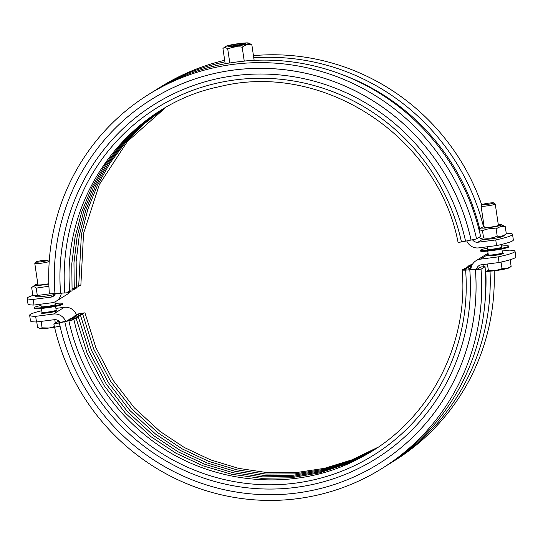 <?xml version="1.0" encoding="UTF-8"?>
<svg xmlns="http://www.w3.org/2000/svg" width="543" height="543" viewBox="0 0 543 543"><rect width="100%" height="100%" fill="white"/><g stroke="black" fill="none" stroke-linecap="round" stroke-linejoin="round"><path stroke-width="0.81" d="M59.778 322.182L58.78 322.807L69.511 320.309L70.142 319.915L67.76 320.139L72.341 318.544L69.952 318.768L73.902 317.574L74.534 317.173L72.151 317.397L76.726 315.809L74.343 316.026L78.925 314.438L76.366 314.621M472.016 265.127A4.296 0.448 -4.5 0 0 468.724 265.826A4.296 0.448 -4.5 0 0 471.175 266.036L470.543 266.43A4.296 0.448 -4.5 0 0 466.532 267.197A4.296 0.448 -4.5 0 0 468.976 267.407L468.344 267.801A4.296 0.448 -4.5 0 0 464.333 268.568A4.296 0.448 -4.5 0 0 466.783 268.778L466.152 269.172A4.296 0.448 -4.5 0 0 462.141 269.932A4.296 0.448 -4.5 0 0 465.616 270.102L481.03 269.226L485.062 266.708L480.86 266.946L477.63 268.961L470.625 269.362A4.296 0.448 -4.5 0 0 470.7 269.267A4.296 0.448 -4.5 0 0 468.249 269.05L468.887 268.656A4.296 0.448 -4.5 0 0 470.964 268.425M471.107 267.672A4.296 0.448 -4.5 0 0 470.448 267.685L471.08 267.285A4.296 0.448 -4.5 0 0 471.209 267.278M468.887 268.656A205.756 200.638 58 0 1 468.914 269.043M485.815 271.161A216.128 210.759 58 0 1 484.872 303.503M490.03 271.201A220.424 214.947 58 0 1 390.458 463.193A220.424 214.947 58 0 1 388.191 464.584M494.15 270.801A220.424 214.947 58 0 1 394.496 460.674L390.458 463.193M76.23 314.295L77.452 314.051A208.974 203.781 58 0 1 77.452 314.051L84.932 312.822L80.982 314.024L80.35 314.417L82.733 314.193L78.158 315.788L80.54 315.564L75.959 317.153L78.341 316.936L73.767 318.524L76.149 318.307L71.567 319.895L73.957 319.671L53.859 324.137L57.891 321.619L59.119 321.375M473.53 262.853A4.296 0.448 -4.5 0 0 473.116 263.084A4.296 0.448 -4.5 0 0 473.258 263.185M472.702 263.946A4.296 0.448 -4.5 0 0 470.917 264.455A4.296 0.448 -4.5 0 0 472.261 264.672M375.831 458.821A208.974 203.781 58 0 1 64.834 321.924A208.974 203.781 58 0 0 375.817 458.835A208.974 203.781 58 0 0 469.79 269.878M475.396 269.559A214.702 209.367 58 0 1 378.844 463.688A214.702 209.367 58 0 1 59.316 323.051M475.424 269.545A214.702 209.367 58 0 1 378.871 463.674A214.702 209.367 58 0 1 378.858 463.681L378.871 463.674M481.03 269.226A220.424 214.947 58 0 1 381.905 468.528A220.424 214.947 58 0 1 53.859 324.137M485.062 266.708A220.424 214.947 58 0 1 385.937 466.009L381.905 468.528M148.504 94.536A220.424 214.947 -122 0 1 476.557 238.927L480.589 236.409A220.424 214.947 -122 0 0 244.9 60.999L244.255 61.142A220.424 214.947 58 0 0 229.804 63.002L229.485 62.981A220.424 214.947 -122 0 0 152.542 92.018L148.504 94.536A220.424 214.947 -122 0 0 49.379 293.838L64.8 292.962A4.296 0.448 -4.5 0 0 69.884 292.12C60.646 197.516 127.876 105.186 219.386 86.69C322.25 60.755 437.719 136.022 458.068 242.382L461.455 241.968A204.677 199.593 -122 0 0 235.424 79.875A204.677 199.593 -122 0 0 64.8 292.962M483.535 226.879A220.424 214.947 -122 0 0 253.771 57.823M481.817 205.132A220.424 214.947 -122 0 0 253.452 55.657M224.687 60.3A220.424 214.947 -122 0 0 161.095 86.676L157.063 89.195A220.424 214.947 -122 0 0 154.809 90.62M224.917 61.875A220.424 214.947 -122 0 0 157.063 89.195M479.7 228.847A216.128 210.759 -122 0 0 341.988 74.554M476.557 238.927L471.066 240.033A214.702 209.367 -122 0 0 151.538 99.389A214.702 209.367 -122 0 0 151.524 99.403L151.511 99.41A214.702 209.367 -122 0 0 54.958 293.539L52.522 293.661M60.565 293.22A208.974 203.781 -122 0 1 154.538 104.263A208.974 203.781 -122 0 1 465.548 241.16L471.039 240.054A214.702 209.367 -122 0 0 151.511 99.41M154.551 104.256A208.974 203.781 -122 0 0 60.592 293.2M465.548 241.146L461.455 241.968M68.072 291.516A4.296 0.448 -4.5 0 0 72.083 290.756L71.771 264.068L74.995 237.664L81.688 212.021L91.74 187.593L104.962 164.821L121.116 144.119L139.918 125.854L161.02 110.351M70.264 290.145A4.296 0.448 -4.5 0 0 74.276 289.385L73.957 262.866L77.126 236.619L83.731 211.118L93.647 186.806L106.706 164.129L122.664 143.474L141.248 125.216L162.126 109.679M72.457 288.774A4.296 0.448 -4.5 0 0 76.468 288.014L76.142 261.658L79.264 235.574L85.774 210.209L95.561 186.025L108.451 163.436L124.218 142.836L142.585 124.585L163.233 109.007M74.656 287.403A4.296 0.448 -4.5 0 0 78.667 286.643L81.396 234.522L87.817 209.306L97.468 185.244L110.195 162.744L125.772 142.198L143.929 123.96L164.346 108.349M76.848 286.032A4.296 0.448 -4.5 0 0 80.859 285.272L83.534 233.476L99.383 184.457L127.333 141.56L165.466 107.697M248.721 43.046A11.878 1.072 -8.4 0 0 236.986 43.861A11.878 1.072 -8.4 0 0 225.508 46.474A11.878 1.072 -8.4 0 0 235.18 46.284A11.878 1.072 -8.4 0 0 248.68 43.44A11.878 1.072 -8.4 0 0 248.721 43.046L251.843 44.77L254.144 60.354M251.843 44.77C248.402 44.058 245.185 44.872 242.198 47.214L244.255 61.142M242.198 47.214C237.155 46.304 232.336 46.922 227.748 49.067L229.804 63.002M487.295 248.151A14.315 1.296 -8.4 0 0 480.379 250.303L480.487 251.009A14.315 1.296 -8.4 0 0 493.39 250.404A14.315 1.296 -8.4 0 0 508.547 247.133A14.315 1.296 -8.4 0 0 508.805 246.827L508.703 246.122A14.315 1.296 -8.4 0 0 501.454 246.06M480.379 250.303A14.315 1.296 -8.4 0 0 493.282 249.699A14.315 1.296 -8.4 0 0 508.445 246.427A14.315 1.296 -8.4 0 0 508.703 246.122M487.098 246.807L487.458 249.257A7.154 0.645 -8.4 0 0 494.632 248.857A7.154 0.645 -8.4 0 0 501.623 247.167L501.23 244.526M41.01 305.519A14.315 1.296 -8.4 0 0 34.094 307.677L34.195 308.383A14.315 1.296 -8.4 0 0 47.098 307.779A14.315 1.296 -8.4 0 0 62.255 304.501A14.315 1.296 -8.4 0 0 62.513 304.195L62.411 303.496A14.315 1.296 -8.4 0 0 55.169 303.428M34.094 307.677A14.315 1.296 -8.4 0 0 46.997 307.073A14.315 1.296 -8.4 0 0 62.153 303.795A14.315 1.296 -8.4 0 0 62.411 303.496M40.806 304.175L41.173 306.632A7.154 0.645 -8.4 0 0 48.347 306.225A7.154 0.645 -8.4 0 0 55.332 304.542L54.938 301.881M483.053 264.57L483.379 266.803M482.225 204.596L481.112 206.075A7.154 0.645 -8.4 0 0 481.091 206.136A7.154 0.645 -8.4 0 0 487.546 205.838A7.154 0.645 -8.4 0 0 495.128 204.195A7.154 0.645 -8.4 0 0 495.25 204.046A7.154 0.645 -8.4 0 0 495.216 203.992L493.73 202.899A5.837 0.529 171.6 0 1 493.655 203.062A5.837 0.529 171.6 0 1 487.207 204.433A5.837 0.529 171.6 0 1 482.225 204.596A5.837 0.529 171.6 0 1 487.906 203.272A5.837 0.529 171.6 0 1 493.73 202.899M495.25 204.046L498.393 225.311A7.154 0.645 171.6 0 1 498.264 225.46A7.154 0.645 171.6 0 1 490.682 227.103A7.154 0.645 171.6 0 1 484.234 227.402L481.091 206.136M487.729 251.076L488.293 254.898A7.154 0.645 -8.4 0 0 488.306 254.925A7.154 0.645 -8.4 0 0 494.883 254.579A7.154 0.645 -8.4 0 0 502.323 252.963A7.154 0.645 -8.4 0 0 502.451 252.834A7.154 0.645 -8.4 0 0 502.451 252.807L501.888 248.986M506.734 268.622L511.133 266.403L509.558 267.645A12.163 1.1 171.6 0 1 506.734 268.622A12.163 1.1 171.6 0 1 495.359 270.652L502.024 268.704L506.734 268.622M485.354 270.971L486.263 271.256A12.163 1.1 171.6 0 1 485.781 271.154A12.163 1.1 171.6 0 1 485.727 271.127M488.374 270.462L495.359 270.652A12.163 1.1 171.6 0 1 486.263 271.256L488.374 270.462L487.424 264.007M501.04 262.079L502.024 268.704M510.149 259.73L511.133 266.403M476.598 269.023A5.729 5.586 58 0 1 481.241 264.801L499.078 262.513L498.243 256.873A42.938 3.882 -8.4 0 0 515.015 251.233A42.938 3.882 -8.4 0 0 509.008 250.153L502.194 251.029M54.782 319.644L55.311 323.228M35.933 261.964L34.827 263.443A7.154 0.645 -8.4 0 0 34.806 263.504A7.154 0.645 -8.4 0 0 41.254 263.206A7.154 0.645 -8.4 0 0 48.836 261.57A7.154 0.645 -8.4 0 0 48.965 261.414A7.154 0.645 -8.4 0 0 48.924 261.359L47.438 260.267A5.837 0.529 171.6 0 1 47.363 260.436A5.837 0.529 171.6 0 1 40.915 261.807A5.837 0.529 171.6 0 1 35.933 261.964A5.837 0.529 171.6 0 1 41.614 260.64A5.837 0.529 171.6 0 1 47.438 260.267M48.822 283.724A7.154 0.645 171.6 0 1 41.655 284.797A7.154 0.645 171.6 0 1 37.942 284.77L34.806 263.504M41.438 308.444L42.001 312.273A7.154 0.645 -8.4 0 0 42.015 312.293A7.154 0.645 -8.4 0 0 48.598 311.947A7.154 0.645 -8.4 0 0 56.038 310.331A7.154 0.645 -8.4 0 0 56.16 310.209A7.154 0.645 -8.4 0 0 56.167 310.182L55.596 306.354M36.761 321.938L37.548 327.28L39.978 328.624A12.163 1.1 171.6 0 1 39.49 328.522A12.163 1.1 171.6 0 1 39.442 328.501M39.49 328.522L42.082 327.829L49.067 328.02L54.415 326.621M60.443 325.997A12.163 1.1 171.6 0 1 49.067 328.02A12.163 1.1 171.6 0 1 39.978 328.624M41.132 321.381L42.082 327.829M41.77 310.677A42.938 3.882 -8.4 0 0 29.648 315.252A42.938 3.882 -8.4 0 0 35.662 316.338L36.49 321.979L54.327 319.684A5.729 5.586 58 0 1 60.008 322.556M36.49 321.979A42.938 3.882 171.6 0 1 30.483 320.893L29.648 315.252M515.015 251.233L515.85 256.88A42.938 3.882 171.6 0 1 499.078 262.513M56.058 310.582A7.873 0.713 171.6 0 1 56.974 310.779A7.873 0.713 171.6 0 1 56.832 310.949A7.873 0.713 171.6 0 1 48.497 312.748A7.873 0.713 171.6 0 1 41.397 313.08A7.873 0.713 171.6 0 1 41.539 312.911A7.873 0.713 171.6 0 1 42.225 312.625M502.35 253.214A7.873 0.713 171.6 0 1 503.266 253.411A7.873 0.713 171.6 0 1 503.123 253.574A7.873 0.713 171.6 0 1 494.788 255.38A7.873 0.713 171.6 0 1 487.689 255.712A7.873 0.713 171.6 0 1 487.831 255.543A7.873 0.713 171.6 0 1 488.517 255.258M76.583 315.239A11.451 11.165 -122 0 0 64.257 307.324L55.902 308.404M65.635 321.422A11.451 11.165 -122 0 0 53.492 314.044L35.662 316.338M498.243 256.873L480.412 259.16A11.451 11.165 -122 0 0 470.862 269.348M488.062 253.323A11.451 11.165 -122 0 0 486.772 254.015L476.014 260.728M506.314 233.795L503.137 236.286A10.378 0.937 171.6 0 1 493.119 238.567A10.378 0.937 171.6 0 1 482.863 239.28L480.799 238.479L483.562 237.854C488.32 238.71 492.874 238.126 497.205 236.096C500.456 236.775 503.49 236.008 506.314 233.795L505.268 226.689C502.017 226.017 498.983 226.784 496.159 228.997C491.395 228.135 486.847 228.718 482.51 230.748L478.98 229.553M479.082 237.352L480.799 238.479M484.132 226.73A10.378 0.937 -8.4 0 0 481.234 227.653A10.378 0.937 -8.4 0 0 481.152 227.707A10.378 0.937 -8.4 0 0 491.449 227.286A10.378 0.937 -8.4 0 0 501.427 224.714A10.378 0.937 -8.4 0 0 498.291 224.639M501.427 224.714L505.268 226.689M482.51 230.748L483.562 237.854M496.159 228.997L497.205 236.096M495.745 239.945A42.938 3.882 -8.4 0 0 512.517 234.311L513.352 239.952A42.938 3.882 171.6 0 1 496.58 245.585L495.745 239.945L477.908 242.239A5.729 5.586 58 0 1 472.471 239.748M512.517 234.311A42.938 3.882 -8.4 0 0 506.51 233.232L506.239 233.266M37.847 284.098A10.378 0.937 -8.4 0 0 34.942 285.021A10.378 0.937 -8.4 0 0 34.861 285.075A10.378 0.937 -8.4 0 0 38.668 285.401A10.378 0.937 -8.4 0 0 48.836 284.05M48.918 286.229L36.225 288.116C34.494 286.494 32.987 286.31 31.684 287.566L32.736 294.673L34.508 295.854L50.146 293.797M34.861 285.075L31.684 287.566M55.094 294.32A10.378 0.937 171.6 0 1 44.451 296.261A10.378 0.937 171.6 0 1 36.571 296.648L34.508 295.854M36.225 288.116L37.27 295.222M55.461 293.512A5.729 5.586 58 0 1 50.994 297.123L33.164 299.41L33.992 305.051A42.938 3.882 171.6 0 1 27.985 303.971L27.15 298.331A42.938 3.882 -8.4 0 0 33.164 299.41M227.748 49.067C225.922 47.35 224.32 47.153 222.942 48.49L225.196 63.735M225.508 46.474L222.942 48.49M230.734 46.379A7.235 0.652 171.6 0 1 237.162 45.049A7.235 0.652 171.6 0 1 243.698 44.465M245.484 43.854A8.586 0.774 -8.4 0 0 245.551 43.807A8.586 0.774 -8.4 0 0 237.026 44.159A8.586 0.774 -8.4 0 0 228.766 46.284A8.586 0.774 -8.4 0 0 237.06 45.721A8.586 0.774 -8.4 0 0 245.484 43.854M33.496 295.283A42.938 3.882 -8.4 0 0 27.15 298.331M466.77 240.909A11.451 11.165 -122 0 0 478.743 247.879L496.58 245.585M33.992 305.051L51.829 302.763A11.451 11.165 -122 0 0 61.318 293.159M56.228 301.195L66.986 294.476A11.451 11.165 -122 0 0 69.47 292.351M69.864 291.863A11.451 11.165 -122 0 0 70.298 291.258M465.616 270.102A204.677 199.593 58 0 1 294.985 483.189A204.677 199.593 58 0 1 68.954 321.096M483.324 266.437L482.673 266.844M53.492 314.044L64.257 307.324M480.412 259.16L488.205 254.3M482.734 239.232L477.908 242.239M54.863 294.706L50.994 297.123M84.932 312.822L95.86 347.608L112.815 379.957L134.25 407.739L160.063 431.427L184.281 447.48L210.698 459.914L238.594 468.371L267.285 472.627L296.132 472.607L324.51 468.324L351.83 459.887L377.541 447.5M82.733 314.193L93.667 348.979L110.623 381.329L132.058 409.11L157.864 432.798L182.231 448.925L208.811 461.401L236.884 469.851L265.744 474.046L294.747 473.91L323.261 469.471L350.69 460.844L376.462 448.219M80.54 315.564L91.475 350.35L108.424 382.7L129.858 410.481L155.671 434.162L180.181 450.378L206.931 462.894L235.173 471.324L264.203 475.464L293.363 475.213L322.013 470.618L349.549 461.788L375.383 448.932M78.341 316.936L89.276 351.721L106.231 384.071L127.666 411.852L153.479 435.534L178.131 451.83L205.044 464.38L233.456 472.804L262.663 476.876L291.985 476.516L320.764 471.758L348.402 462.731L374.297 449.631M76.149 318.307L87.084 353.093L104.032 385.442L125.467 413.223L151.28 436.905L176.081 453.283L203.157 465.867L231.746 474.277L261.122 478.281L290.6 477.813L319.515 472.899L347.248 463.661L373.204 450.33M73.957 319.671C79.237 343.678 88.536 366.057 101.84 386.806C114.668 406.693 130.422 423.852 149.087 438.276C208.892 485.625 296.451 493.451 361.482 457.186C427.592 422.922 469.064 345.715 462.141 269.932M502.139 253.954L502.451 252.834M488.924 255.909L488.306 254.925M49.148 262.669L48.965 261.414M55.848 311.329L56.16 310.209M42.632 313.277L42.015 312.293M481.152 227.707L478.946 229.431"/></g></svg>
